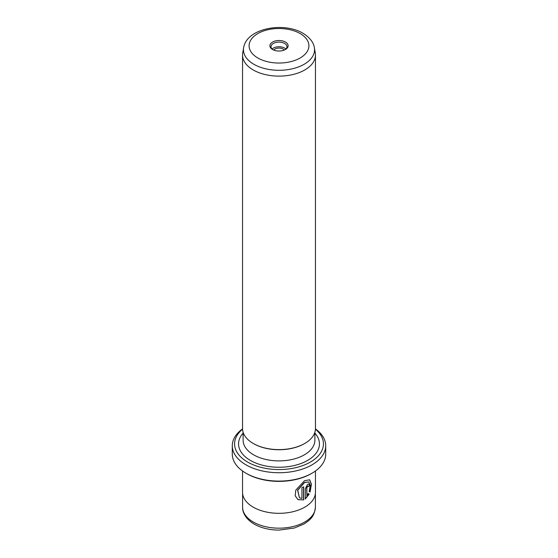 <?xml version="1.0" encoding="UTF-8"?>
<svg xmlns="http://www.w3.org/2000/svg" width="558" height="558" viewBox="0 0 558 558"><rect width="100%" height="100%" fill="white"/><g stroke="black" fill="none" stroke-linecap="round" stroke-linejoin="round"><path stroke-width="0.84" d="M299.444 497.806L297.56 490.147L304.354 482.482L308.755 481.91L304.515 482.579L297.721 490.245L299.444 497.806L301.934 498.399L301.934 487.664A36.458 21.051 0 0 0 303.678 486.792L303.678 499.912L298.049 499.661L295.182 495.776L295.796 490.133L304.515 480.696L309.683 479.782L311.42 484.211L310.102 491.996L309.195 491.472L310.248 485.432L308.755 481.91M297.965 499.612L303.678 499.912M306.865 495.609L308.239 493.579L309.202 494.13L305.324 498.978L305.324 488.682L307.598 484.358L309.062 484.037L309.634 485.537A36.458 21.051 180 0 1 308.302 486.646L307.598 486.241L306.865 487.692L306.865 495.609L306.705 487.601L307.437 486.144L308.142 486.555M308.302 486.646L307.598 486.241M312.027 473.205L311.224 473.672A45.568 26.31 180 0 1 246.776 473.672L245.973 473.205A46.712 26.965 0 0 0 312.027 473.205A46.712 26.965 0 0 0 325.712 454.135L325.712 445.765A46.712 26.965 180 0 1 296.877 470.68A46.712 26.965 180 0 1 245.973 464.835A46.712 26.965 180 0 1 232.288 445.765A46.712 26.965 180 0 1 242.549 428.9M242.563 429.228A44.431 25.654 0 0 0 247.585 462.045A44.431 25.654 0 0 0 307.535 463.572A44.431 25.654 0 0 0 315.437 429.228M315.451 428.9A46.712 26.965 180 0 1 325.712 445.765M272.555 49.495L272.555 49.495A9.116 5.259 180 0 1 272.555 42.052A9.116 5.259 180 0 1 285.445 42.052A9.116 5.259 180 0 1 285.445 49.495A9.116 5.259 180 0 1 272.555 49.495M285.012 49.725A7.972 4.603 0 0 0 286.972 46.705A7.972 4.603 0 0 0 284.636 43.447A7.972 4.603 0 0 0 275.945 42.45A7.972 4.603 0 0 0 271.028 46.705A7.972 4.603 0 0 0 272.988 49.725M273.755 50.074A5.699 3.292 180 0 1 283.025 49.027A5.699 3.292 180 0 1 284.245 50.074M285.884 49.027A7.972 4.603 0 0 0 284.636 48.1A7.972 4.603 0 0 0 272.116 49.027M314.37 47.737L315.277 52.982A36.458 21.051 180 0 1 315.458 55.075A36.458 21.051 180 0 1 292.95 74.521A36.458 21.051 180 0 1 253.22 69.959A36.458 21.051 180 0 1 242.542 55.075A36.458 21.051 180 0 1 242.723 52.982L243.63 47.737A35.545 20.52 180 0 0 253.869 64.289A35.545 20.52 180 0 0 294.219 68.32A35.545 20.52 180 0 0 314.37 47.737C314.001 44.452 311.531 38.453 302.994 33.285C283.694 21.602 246.643 28.179 243.63 47.737M304.577 443.554A35.886 20.716 180 0 1 304.375 443.673A35.886 20.716 180 0 1 253.625 443.673L253.22 443.443A36.458 21.051 180 0 1 242.542 428.558L242.542 55.075M315.458 55.075L315.458 428.558A36.458 21.051 180 0 1 304.78 443.443A36.458 21.051 180 0 1 253.22 443.443L253.625 443.673M315.458 470.994L315.458 492.275A36.458 21.051 180 0 1 292.95 511.721A36.458 21.051 180 0 1 253.22 507.159A36.458 21.051 180 0 1 242.542 492.275L242.542 470.994M232.288 445.765L232.288 454.135A46.712 26.965 0 0 0 245.973 473.205L246.776 473.672M305.163 498.887L309.041 494.039L308.079 493.488M308.281 486.443A36.458 21.051 0 0 0 309.474 485.439L309.634 485.537M309.474 485.439L309.02 484.023M309.941 491.905L311.259 484.302L309.683 479.796M303.517 499.815L303.517 486.883M253.262 522.016A36.396 21.016 0 0 0 292.929 526.578A36.396 21.016 0 0 0 315.396 507.159C314.349 517.287 309.564 520.202 303.915 524.039L294.38 528.014L279.133 530.1C269.612 530.065 261.304 528.07 254.204 524.108C245.339 518.842 242.367 512.007 242.604 507.159A36.396 21.016 0 0 0 253.262 522.016M257.852 57.983A29.902 17.263 0 0 0 300.148 57.983A29.902 17.263 0 0 0 300.148 33.564A29.902 17.263 0 0 0 257.852 33.564A29.902 17.263 0 0 0 257.852 57.983M314.886 432.262L314.886 440.185A35.886 20.716 180 0 1 292.734 459.325A35.886 20.716 180 0 1 253.625 454.833A35.886 20.716 180 0 1 243.114 440.185L243.114 432.262M314.886 433.141A40.441 23.352 180 0 1 302.903 462.742A40.441 23.352 180 0 1 250.403 460.42A40.441 23.352 180 0 1 243.114 433.141M315.396 493.474L315.396 507.159M304.375 443.673L304.78 443.443M242.604 493.474L242.604 507.159"/></g></svg>
